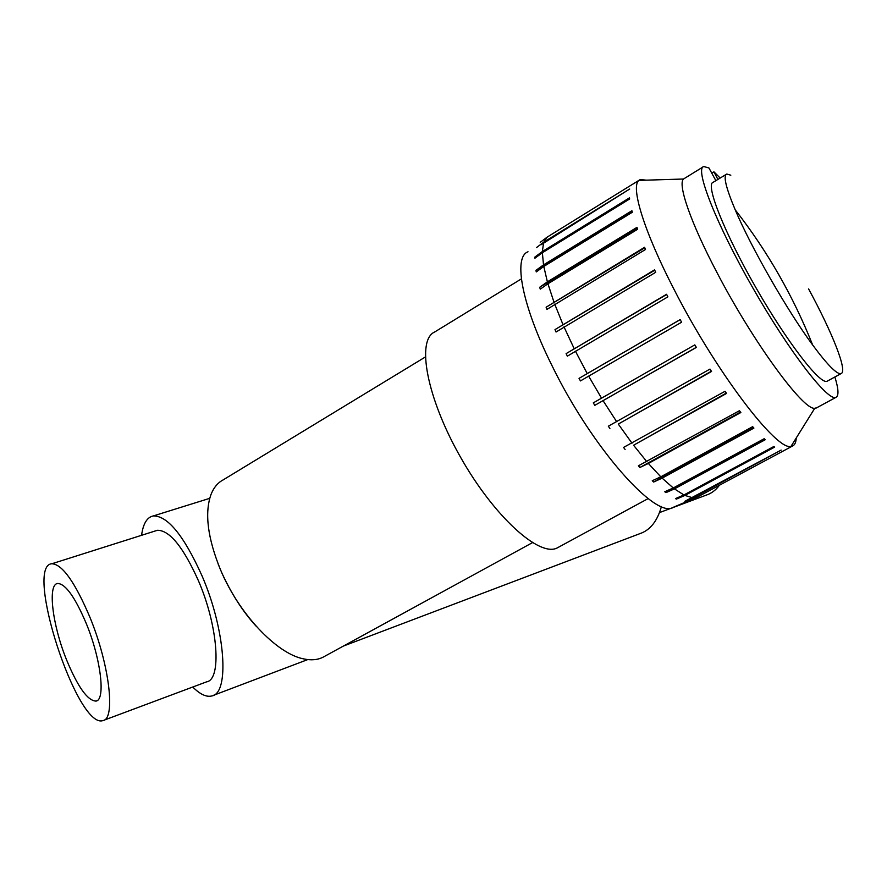 <?xml version="1.0" encoding="UTF-8"?>
<svg xmlns="http://www.w3.org/2000/svg" width="887" height="887" viewBox="0 0 887 887"><rect width="100%" height="100%" fill="white"/><g stroke="black" fill="none" stroke-linecap="round" stroke-linejoin="round"><path stroke-width="1.33" d="M103.956 720.211L206.593 681.848C221.839 679.752 218.213 626.388 198.466 580.819C183.276 547.002 169.572 530.16 157.376 530.293L155.247 530.969M90.03 617.518C75.04 582.227 62.323 564.298 51.901 563.744C23.871 565.252 77.114 729.225 102.837 720.621C115.809 719.534 109.633 665.095 90.03 617.518M141.576 535.304C143.151 523.618 147.076 517.154 153.351 515.924C167.743 515.802 183.964 535.748 201.992 575.774C225.553 630.036 229.788 693.423 211.805 695.962C206.405 697.304 200.041 694.321 192.745 687.026M719.457 485.211C715.809 490.156 711.418 493.449 706.274 495.112L659.484 512.597M343.413 646.058L639.915 533.641C650.171 530.16 657.345 521.112 661.436 506.51M86.449 623.949C101.063 659.484 105.741 700.298 95.929 701.085C87.58 700.697 77.768 686.904 66.503 659.717C52.422 625.025 47.355 584.112 57.744 583.469C65.627 583.879 75.195 597.372 86.449 623.949M558.4 547.29L557.413 547.822C539.839 557.701 494.303 516.988 460.497 457.149C426.481 397.42 416.169 339.832 434.785 331.926L521.379 278.884M218.069 563.799L220.419 569.554C207.658 538.121 204.487 513.163 210.929 494.68C213.634 487.717 217.681 482.805 223.069 479.945L425.294 357.029M222.981 575.33C232.405 595.332 243.393 612.218 255.966 626M324.309 656.513L323.034 657.2C317.579 659.961 311.049 660.516 303.476 658.853C276.644 653.686 238.825 613.837 220.419 569.554M528.009 251.786C513.03 257.019 521.711 305.017 552.002 365.644C592.117 448.079 656.491 520.148 673.555 507.187L697.016 497.186M684.831 501.332L781.159 450.075L693.224 497.751L684.831 501.332L688.146 499.558M676.448 499.082L675.462 498.616L683.921 494.957L773.797 446.538L774.65 447.092L684.897 495.434L676.448 499.082L773.885 446.593M665.96 492.64L664.762 491.742L673.266 487.972L764.206 438.699L765.281 439.697L674.453 488.881L665.96 492.64L764.694 439.165M653.63 482.04L652.278 480.721L660.793 476.818L752.642 426.669L753.906 428.088L662.145 478.148L653.63 482.04L753.44 427.578M639.86 467.504L638.385 465.808L739.436 410.714L740.856 412.522L648.364 463.457L639.86 467.504L740.501 412.067M625.102 449.454L623.55 447.425L725.045 391.3L726.564 393.429L633.562 445.23L726.309 393.074M609.89 428.488L608.327 426.192L709.988 369.081L711.54 371.465L618.283 424.064L711.385 371.232M594.811 405.348L593.292 402.875L694.82 344.877L696.362 347.416L594.811 405.348L696.306 347.327M579.034 378.372L680.152 319.608L681.615 322.214L580.442 380.922L579.034 378.372L680.185 319.664M566.106 353.625L666.558 294.284L667.889 296.846L567.358 356.153L566.106 353.625L666.669 294.484M554.996 329.598L654.562 269.87L655.704 272.298L556.049 332.015L554.996 329.598L654.728 270.225M546.115 307.212L644.594 247.296L645.503 249.491L546.913 309.408L546.115 307.212L644.794 247.795M539.717 287.244L547.379 281.844L636.966 227.36L637.631 229.267L547.933 283.762L540.261 289.162L539.717 287.244L637.188 227.992M535.981 270.347L543.52 264.88L631.91 210.729L632.309 212.259L543.798 266.455L536.247 271.932L535.981 270.347L632.098 211.472M534.939 257.019L542.367 251.531L629.493 197.845L629.615 198.987L542.367 252.717L534.928 258.217L534.939 257.019L629.582 198.721M536.513 247.562L543.842 242.084L629.692 189.009L540.992 244.801M547.423 236.962L632.01 184.618L547.279 237.051L540.227 242.339M574.166 348.624L563.977 326.848M562.923 324.442L554.719 304.119M553.898 301.913L547.933 283.762M547.379 281.844L543.798 266.455M543.52 264.88L542.367 252.717M542.367 251.531L543.576 242.861M543.842 242.084L547.279 237.051M698.446 496.487L693.224 497.751M692.47 497.707L684.897 495.434M683.921 494.957L674.453 488.881M673.266 487.972L662.145 478.148M660.793 476.818L648.364 463.457M646.878 461.75L633.562 445.23M632.01 443.19L618.283 424.064M616.709 421.757L603.105 400.724M601.586 398.252L588.635 376.099M587.216 373.549L575.419 351.152M715.876 180.649L708.924 167.953L703.724 166.534C694.443 168.386 716.097 223.879 752.963 288.142C789.718 352.449 828.236 401.977 835.964 397.343C838.958 395.79 838.592 389.005 834.878 376.975M711.773 173.153L713.935 171.834L717.893 179.429M720.166 178.043L713.935 171.834M816.739 407.765L814.754 408.275C803.4 410.648 753.008 341.938 716.785 272.187C690.674 222.615 677.579 184.374 683.489 179.019L702.87 167.055M827.527 381L827.116 381.222C820.364 385.135 787.124 342.26 755.613 287.133C724.014 232.05 705.165 184.03 713.148 182.312L726.109 174.44M796.227 438.001C796.038 442.28 794.83 444.93 792.612 445.961L791.016 446.361C776.79 451.317 716.208 372.108 674.231 289.772C643.973 231.385 630.391 186.569 638.895 180.394L640.237 179.551L646.301 180.161M808.6 288.929C832.472 332.913 847.75 371.32 841.142 373.56C837.173 374.791 827.671 365.244 812.625 344.932C787.312 310.672 751.067 247.395 735.223 209.842C725.843 187.567 723.027 175.626 726.775 174.029L730.81 175.205M51.901 563.744L157.376 530.293M557.413 547.822L648.153 498.594M95.929 701.085L96.827 700.763M213.301 695.386L307.745 659.584M153.351 515.924L209.72 498.339M532.433 542.667L323.034 657.2M816.251 408.031L835.964 397.343M638.917 180.36L632.42 184.385M792.612 445.961L697.648 496.92M683.489 179.019L638.895 180.394M814.754 408.275L791.016 446.361M841.142 373.56L827.116 381.222M812.625 344.932C793.211 296.136 767.41 251.11 735.223 209.842"/></g></svg>
